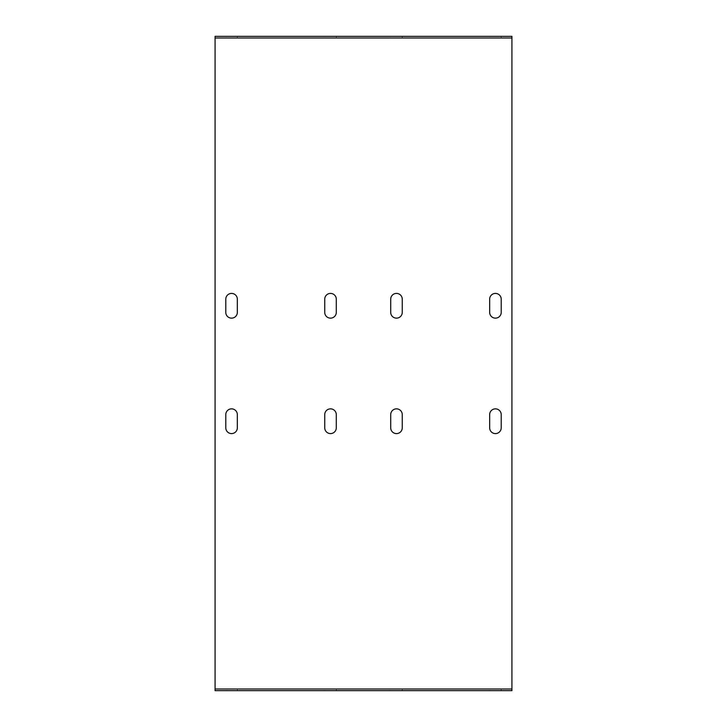 <?xml version="1.0" encoding="UTF-8"?>
<svg xmlns="http://www.w3.org/2000/svg" width="727" height="727" viewBox="0 0 727 727"><rect width="100%" height="100%" fill="white"/><g stroke="black" fill="none" stroke-linecap="round" stroke-linejoin="round"><path stroke-width="0.55" stroke-dasharray="3.63 2.73" d="M511.926 690.65L511.926 689.005L215.074 689.005L215.074 690.65L511.926 690.65L511.926 36.35L215.074 36.35L215.074 690.65M489.662 689.005L501.212 689.005L489.662 689.005L489.662 690.65L501.212 690.65L489.662 690.65L489.662 689.005M324.742 689.005L336.292 689.005L324.742 689.005L324.742 690.65L336.292 690.65L324.742 690.65L324.742 689.005M390.708 689.005L402.258 689.005L390.708 689.005L390.708 690.65L402.258 690.65L390.708 690.65L390.708 689.005M225.788 689.005L237.338 689.005L225.788 689.005L225.788 690.65L237.338 690.65L225.788 690.65L225.788 689.005M215.074 36.35L215.074 37.995L511.926 37.995L511.926 36.35M489.662 427.821A5.771 5.771 0 0 0 495.432 433.592A5.771 5.771 0 0 0 501.212 427.821L501.212 414.626A5.771 5.771 0 0 0 495.432 408.856A5.771 5.771 0 0 0 489.662 414.626L489.662 427.821M390.708 427.821A5.771 5.771 0 0 0 396.488 433.592A5.771 5.771 0 0 0 402.258 427.821L402.258 414.626A5.771 5.771 0 0 0 396.488 408.856A5.771 5.771 0 0 0 390.708 414.626L390.708 427.821M324.742 427.821A5.771 5.771 0 0 0 330.512 433.592A5.771 5.771 0 0 0 336.292 427.821L336.292 414.626A5.771 5.771 0 0 0 330.512 408.856A5.771 5.771 0 0 0 324.742 414.626L324.742 427.821M225.788 427.821A5.771 5.771 0 0 0 231.568 433.592A5.771 5.771 0 0 0 237.338 427.821L237.338 414.626A5.771 5.771 0 0 0 231.568 408.856A5.771 5.771 0 0 0 225.788 414.626L225.788 427.821M225.788 312.374A5.771 5.771 0 0 0 231.568 318.144A5.771 5.771 0 0 0 237.338 312.374L237.338 299.179A5.771 5.771 0 0 0 231.568 293.408A5.771 5.771 0 0 0 225.788 299.179L225.788 312.374M324.742 312.374A5.771 5.771 0 0 0 330.512 318.144A5.771 5.771 0 0 0 336.292 312.374L336.292 299.179A5.771 5.771 0 0 0 330.512 293.408A5.771 5.771 0 0 0 324.742 299.179L324.742 312.374M390.708 312.374A5.771 5.771 0 0 0 396.488 318.144A5.771 5.771 0 0 0 402.258 312.374L402.258 299.179A5.771 5.771 0 0 0 396.488 293.408A5.771 5.771 0 0 0 390.708 299.179L390.708 312.374M501.212 299.179A5.771 5.771 0 0 0 495.432 293.408A5.771 5.771 0 0 0 489.662 299.179L489.662 312.374A5.771 5.771 0 0 0 495.432 318.144A5.771 5.771 0 0 0 501.212 312.374L501.212 299.179M489.662 36.35L501.212 36.35L489.662 36.35L489.662 37.995L501.212 37.995L489.662 37.995L489.662 36.35M324.742 36.35L336.292 36.35L324.742 36.35L324.742 37.995L336.292 37.995L324.742 37.995L324.742 36.35M390.708 36.35L402.258 36.35L390.708 36.35L390.708 37.995L402.258 37.995L390.708 37.995L390.708 36.35M225.788 36.35L237.338 36.35L225.788 36.35L225.788 37.995L237.338 37.995L225.788 37.995L225.788 36.35M501.212 36.35L501.212 37.995L501.212 36.35M501.212 689.005L501.212 690.65L501.212 689.005M336.292 36.35L336.292 37.995L336.292 36.35M336.292 689.005L336.292 690.65L336.292 689.005M402.258 36.35L402.258 37.995L402.258 36.35M402.258 689.005L402.258 690.65L402.258 689.005M237.338 36.35L237.338 37.995L237.338 36.35M237.338 689.005L237.338 690.65L237.338 689.005"/><path stroke-width="1.09" d="M215.074 689.005L511.926 689.005L511.926 690.65L215.074 690.65L215.074 36.35L511.926 36.35L511.926 37.995L215.074 37.995M511.926 37.995L511.926 689.005M501.212 427.821A5.771 5.771 0 0 1 495.432 433.592A5.771 5.771 0 0 1 489.662 427.821L489.662 414.626A5.771 5.771 0 0 1 495.432 408.856A5.771 5.771 0 0 1 501.212 414.626L501.212 427.821M402.258 427.821A5.771 5.771 0 0 1 396.488 433.592A5.771 5.771 0 0 1 390.708 427.821L390.708 414.626A5.771 5.771 0 0 1 396.488 408.856A5.771 5.771 0 0 1 402.258 414.626L402.258 427.821M336.292 427.821A5.771 5.771 0 0 1 330.512 433.592A5.771 5.771 0 0 1 324.742 427.821L324.742 414.626A5.771 5.771 0 0 1 330.512 408.856A5.771 5.771 0 0 1 336.292 414.626L336.292 427.821M237.338 427.821A5.771 5.771 0 0 1 231.568 433.592A5.771 5.771 0 0 1 225.788 427.821L225.788 414.626A5.771 5.771 0 0 1 231.568 408.856A5.771 5.771 0 0 1 237.338 414.626L237.338 427.821M237.338 312.374A5.771 5.771 0 0 1 231.568 318.144A5.771 5.771 0 0 1 225.788 312.374L225.788 299.179A5.771 5.771 0 0 1 231.568 293.408A5.771 5.771 0 0 1 237.338 299.179L237.338 312.374M336.292 312.374A5.771 5.771 0 0 1 330.512 318.144A5.771 5.771 0 0 1 324.742 312.374L324.742 299.179A5.771 5.771 0 0 1 330.512 293.408A5.771 5.771 0 0 1 336.292 299.179L336.292 312.374M402.258 312.374A5.771 5.771 0 0 1 396.488 318.144A5.771 5.771 0 0 1 390.708 312.374L390.708 299.179A5.771 5.771 0 0 1 396.488 293.408A5.771 5.771 0 0 1 402.258 299.179L402.258 312.374M489.662 299.179A5.771 5.771 0 0 1 495.432 293.408A5.771 5.771 0 0 1 501.212 299.179L501.212 312.374A5.771 5.771 0 0 1 495.432 318.144A5.771 5.771 0 0 1 489.662 312.374L489.662 299.179"/></g></svg>
